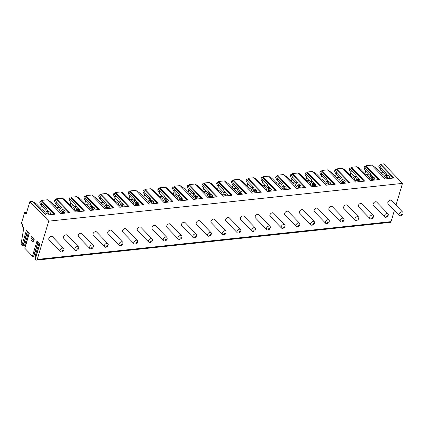 <?xml version="1.0" encoding="UTF-8"?>
<svg xmlns="http://www.w3.org/2000/svg" width="424" height="424" viewBox="0 0 424 424"><rect width="100%" height="100%" fill="white"/><g stroke="black" fill="none" stroke-linecap="round" stroke-linejoin="round"><path stroke-width="0.64" d="M394.437 210.299L391.034 221.646A1.548 0.885 83.9 0 1 390.387 222.351L36.596 260.135A1.548 0.885 83.9 0 1 36.045 259.896L35.33 259.154A0.673 0.329 -163.3 0 1 35.234 258.905L39.702 244.012M372.389 165.779L372.913 165.72L375.839 168.026L380.413 172.764L383.407 174.852L384.181 175.653L384.001 176.029A2.841 1.378 16.7 0 0 386.746 177.831A2.841 1.378 16.7 0 0 389.433 177.211A2.841 1.378 16.7 0 0 388.273 175.573L386.693 174.502L385.469 172.224L380.89 167.485L379.231 165.047L380.604 164.904L380.821 164.168L383.667 163.865L402.514 183.375L395.968 205.19M35.33 259.154L39.83 244.15L36.952 241.166L32.447 256.17A0.673 0.329 -163.3 0 0 33.57 256.398L33.92 256.128A0.673 0.329 -163.3 0 1 35.044 256.356L35.77 257.114M25.27 246.243L24.539 245.485A0.673 0.329 -163.3 0 0 23.415 245.258L23.071 245.528A0.673 0.329 -163.3 0 1 21.947 245.3L21.672 245.019A1.548 0.885 83.9 0 1 21.2 243.122L23.85 227.608L22.504 226.215L22.896 224.916L21.412 223.384L24.656 212.572L26.14 214.104L29.876 201.649L48.723 221.158L37.238 259.43A1.548 0.885 83.9 0 1 36.596 260.135M32.447 256.17L24.831 248.284A0.673 0.329 -163.3 0 1 24.735 248.035L29.198 233.142M21.947 245.3L26.447 230.296L29.33 233.28L24.831 248.284M31.063 237.838L31.005 240.111L32.94 242.115L34.355 239.046L31.328 236.295L31.063 237.838L33.454 240.313L32.94 242.115M24.656 212.572L26.235 212.403L26.548 212.726M41.568 209.117L44.425 208.809M41.404 205.682L40.64 208.226M33.342 201.988L33.867 201.935L36.787 204.236L41.361 208.974L44.356 211.062L45.13 211.862L44.949 212.244A2.841 1.378 16.7 0 0 47.695 214.041A2.841 1.378 16.7 0 0 50.382 213.42A2.841 1.378 16.7 0 0 49.221 211.783L47.642 210.712L46.417 208.433L41.844 203.7L40.185 201.257L41.552 201.114L41.775 200.377L47.456 199.773L60.786 213.569L69.843 212.599L56.514 198.803L62.201 198.199L75.53 211.995L84.583 211.025L71.253 197.229L76.94 196.619L90.27 210.421L99.327 209.451L85.998 195.655L91.679 195.045L105.009 208.847L114.067 207.877L100.737 194.081L106.424 193.471L119.754 207.272L128.806 206.303L115.476 192.507L121.163 191.897L134.493 205.698L143.551 204.728L130.221 190.933L135.908 190.323L149.232 204.124L158.29 203.154L144.96 189.358L150.647 188.749L163.977 202.545L173.029 201.58L159.705 187.784L165.387 187.175L178.716 200.971L187.774 200.006L174.444 186.21L180.131 185.601L193.461 199.397L202.513 198.432L189.184 184.636L194.87 184.027L208.2 197.823L217.258 196.858L203.928 183.062L209.615 182.453L222.939 196.248L231.997 195.284L218.667 181.488L224.354 180.878L237.684 194.674L246.736 193.71L233.407 179.909L239.094 179.304L252.423 193.1L261.481 192.136L248.151 178.334L253.838 177.73L267.168 191.526L276.22 190.562L262.891 176.76L268.577 176.156L281.907 189.952L290.959 188.987L277.635 175.186L283.317 174.582L296.646 188.378L305.704 187.408L292.375 173.612L298.061 173.008L311.391 186.804L320.443 185.834L307.114 172.038L312.801 171.434L326.13 185.23L335.188 184.26L321.858 170.464L327.545 169.86L340.87 183.656L349.927 182.686L336.598 168.89L342.285 168.28L355.614 182.082L364.666 181.112L351.342 167.316L357.024 166.706L370.353 180.507L379.411 179.538L366.082 165.742L371.769 165.132L385.098 178.933L394.15 177.963L380.821 164.168M29.876 201.649L32.717 201.347L46.046 215.143L55.099 214.173L41.775 200.377M48.082 200.414L48.606 200.361L51.527 202.661L56.106 207.4L59.1 209.488L59.869 210.288L59.694 210.67A2.841 1.378 16.7 0 0 62.439 212.466A2.841 1.378 16.7 0 0 65.121 211.846A2.841 1.378 16.7 0 0 63.966 210.209L62.386 209.138L61.157 206.859L56.583 202.126L54.924 199.683L56.291 199.54L56.514 198.803M40.185 201.257L39.755 202.688L40.598 204.554L41.282 205.555L41.844 203.7M62.821 198.84L63.346 198.787L66.271 201.087L70.845 205.826L73.84 207.914L74.613 208.714L74.433 209.09A2.841 1.378 16.7 0 0 77.179 210.892A2.841 1.378 16.7 0 0 79.866 210.272A2.841 1.378 16.7 0 0 78.705 208.635L77.126 207.564L75.901 205.285L71.322 200.547L69.663 198.109L71.036 197.966L71.253 197.229M54.924 199.683L54.495 201.114L55.343 202.979L56.026 203.981L56.583 202.126M55.38 206.652L56.143 204.108M77.566 197.266L78.09 197.213L81.011 199.513L85.584 204.251L88.584 206.34L89.353 207.14L89.172 207.516A2.841 1.378 16.7 0 0 91.923 209.318A2.841 1.378 16.7 0 0 94.605 208.698A2.841 1.378 16.7 0 0 93.444 207.06L91.865 205.99L90.641 203.711L86.067 198.973L84.408 196.535L85.775 196.392L85.998 195.655M69.663 198.109L69.239 199.54L70.082 201.405L70.766 202.407L71.322 200.547M70.124 205.078L70.888 202.534M92.305 195.692L92.83 195.639L95.755 197.939L100.329 202.677L103.323 204.766L104.092 205.566L103.917 205.942A2.841 1.378 16.7 0 0 106.663 207.744A2.841 1.378 16.7 0 0 109.344 207.124A2.841 1.378 16.7 0 0 108.189 205.486L106.61 204.416L105.38 202.137L100.806 197.399L99.147 194.961L100.515 194.817L100.737 194.081M84.408 196.535L83.978 197.966L84.821 199.831L85.51 200.833L86.067 198.973M84.864 203.504L85.627 200.96M107.044 194.118L107.574 194.065L110.494 196.365L115.068 201.103L118.063 203.191L118.837 203.992L118.656 204.368A2.841 1.378 16.7 0 0 121.402 206.17A2.841 1.378 16.7 0 0 124.089 205.55A2.841 1.378 16.7 0 0 122.928 203.912L121.349 202.842L120.125 200.563L115.551 195.824L113.892 193.386L115.259 193.243L115.476 192.507M99.147 194.961L98.718 196.392L99.566 198.257L100.25 199.259L100.806 197.399M99.608 201.93L100.371 199.386M121.789 192.544L122.313 192.485L125.234 194.791L129.813 199.529L132.807 201.617L133.576 202.418L133.401 202.794A2.841 1.378 16.7 0 0 136.146 204.596A2.841 1.378 16.7 0 0 138.828 203.976A2.841 1.378 16.7 0 0 137.673 202.338L136.093 201.268L134.864 198.989L130.29 194.25L128.631 191.812L129.998 191.669L130.221 190.933M113.892 193.386L113.462 194.812L114.989 197.685L115.551 195.824M114.348 200.356L115.111 197.812M136.528 190.97L137.053 190.911L139.978 193.217L144.552 197.955L147.547 200.043L148.321 200.844L148.14 201.22A2.841 1.378 16.7 0 0 150.886 203.017A2.841 1.378 16.7 0 0 153.567 202.402A2.841 1.378 16.7 0 0 152.412 200.764L150.833 199.693L149.608 197.414L145.029 192.676L143.37 190.238L144.743 190.095L144.96 189.358M128.631 191.812L128.202 193.238L129.733 196.111L130.29 194.25M129.087 198.782L129.85 196.238M151.273 189.396L151.797 189.337L154.718 191.643L159.292 196.381L162.286 198.469L163.06 199.269L162.88 199.646A2.841 1.378 16.7 0 0 165.625 201.442A2.841 1.378 16.7 0 0 168.312 200.828A2.841 1.378 16.7 0 0 167.151 199.19L165.572 198.119L164.348 195.84L159.774 191.102L158.115 188.664L159.482 188.516L159.705 187.784M143.37 190.238L142.946 191.664L144.473 194.537L145.029 192.676M143.831 197.208L144.595 194.664M166.012 187.821L166.537 187.763L169.457 190.069L174.036 194.807L177.031 196.895L177.799 197.695L177.624 198.072A2.841 1.378 16.7 0 0 180.37 199.868A2.841 1.378 16.7 0 0 183.051 199.254A2.841 1.378 16.7 0 0 181.896 197.616L180.317 196.545L179.087 194.266L174.513 189.528L172.854 187.09L174.222 186.942L174.444 186.21M158.115 188.664L157.686 190.09L159.212 192.962L159.774 191.102M158.571 195.634L159.334 193.084M180.751 186.247L181.276 186.189L184.202 188.494L188.775 193.233L191.77 195.321L192.544 196.116L192.364 196.498A2.841 1.378 16.7 0 0 195.109 198.294A2.841 1.378 16.7 0 0 197.796 197.679A2.841 1.378 16.7 0 0 196.635 196.042L195.056 194.971L193.832 192.692L189.252 187.954L187.594 185.516L188.966 185.368L189.184 184.636M172.854 187.09L172.425 188.516L173.957 191.388L174.513 189.528M173.31 194.059L174.073 191.51M195.496 184.673L196.021 184.615L198.941 186.92L203.52 191.659L206.514 193.747L207.283 194.542L207.103 194.923A2.841 1.378 16.7 0 0 209.853 196.72A2.841 1.378 16.7 0 0 212.535 196.105A2.841 1.378 16.7 0 0 211.375 194.468L209.795 193.397L208.571 191.118L203.997 186.38L202.338 183.942L203.706 183.793L203.928 183.062M187.594 185.516L187.169 186.942L188.696 189.814L189.252 187.954M188.055 192.48L188.818 189.936M210.235 183.099L210.76 183.041L213.685 185.346L218.259 190.079L221.254 192.173L222.022 192.968L221.847 193.349A2.841 1.378 16.7 0 0 224.593 195.146A2.841 1.378 16.7 0 0 227.275 194.531A2.841 1.378 16.7 0 0 226.119 192.894L224.54 191.823L223.316 189.544L218.736 184.806L217.077 182.368L218.445 182.219L218.667 181.488M202.338 183.942L201.909 185.368L203.441 188.24L203.997 186.38M202.794 190.906L203.557 188.362M224.974 181.525L225.504 181.467L228.425 183.772L232.999 188.505L235.993 190.599L236.767 191.394L236.587 191.775A2.841 1.378 16.7 0 0 239.332 193.572A2.841 1.378 16.7 0 0 242.019 192.957A2.841 1.378 16.7 0 0 240.858 191.319L239.279 190.249L238.055 187.97L233.481 183.232L231.822 180.794L233.189 180.645L233.407 179.909M217.077 182.368L216.648 183.793L218.18 186.666L218.736 184.806M217.538 189.332L218.302 186.788M239.719 179.951L240.244 179.893L243.164 182.198L247.743 186.931L250.738 189.024L251.506 189.82L251.331 190.201A2.841 1.378 16.7 0 0 254.077 191.998A2.841 1.378 16.7 0 0 256.759 191.383A2.841 1.378 16.7 0 0 255.603 189.745L254.024 188.669L252.794 186.39L248.22 181.657L246.561 179.22L247.929 179.071L248.151 178.334M231.822 180.794L231.393 182.219L232.919 185.092L233.481 183.232M232.278 187.758L233.041 185.214M254.458 178.377L254.983 178.319L257.909 180.624L262.483 185.357L265.477 187.45L266.251 188.245L266.071 188.627A2.841 1.378 16.7 0 0 268.816 190.424A2.841 1.378 16.7 0 0 271.503 189.809A2.841 1.378 16.7 0 0 270.342 188.171L268.763 187.095L267.539 184.816L262.959 180.083L261.301 177.645L262.673 177.497L262.891 176.76M246.561 179.22L246.132 180.645L247.664 183.518L248.22 181.657M247.017 186.184L247.78 183.64M269.203 176.797L269.728 176.744L272.648 179.05L277.222 183.783L280.222 185.876L280.99 186.671L280.81 187.053A2.841 1.378 16.7 0 0 283.555 188.85A2.841 1.378 16.7 0 0 286.242 188.235A2.841 1.378 16.7 0 0 285.082 186.597L283.502 185.521L282.278 183.242L277.704 178.509L276.045 176.071L277.413 175.923L277.635 175.186M261.301 177.645L260.877 179.071L262.403 181.944L262.959 180.083M261.762 184.61L262.525 182.066M283.942 175.223L284.467 175.17L287.393 177.471L291.966 182.209L294.961 184.302L295.729 185.097L295.555 185.479A2.841 1.378 16.7 0 0 298.3 187.276A2.841 1.378 16.7 0 0 300.982 186.661A2.841 1.378 16.7 0 0 299.826 185.023L298.247 183.947L297.017 181.668L292.443 176.935L290.784 174.497L292.152 174.349L292.375 173.612M276.045 176.071L275.616 177.497L277.142 180.37L277.704 178.509M276.501 183.036L277.264 180.492M298.681 173.649L299.206 173.596L302.132 175.896L306.706 180.635L309.7 182.723L310.474 183.523L310.294 183.905A2.841 1.378 16.7 0 0 313.039 185.701A2.841 1.378 16.7 0 0 315.726 185.081A2.841 1.378 16.7 0 0 314.566 183.444L312.986 182.373L311.762 180.094L307.188 175.361L305.529 172.918L306.897 172.775L307.114 172.038M290.784 174.497L290.355 175.923L291.203 177.788L291.887 178.79L292.443 176.935M291.246 181.461L292.009 178.917M313.426 172.075L313.951 172.022L316.871 174.322L321.45 179.061L324.445 181.149L325.213 181.949L325.038 182.331A2.841 1.378 16.7 0 0 327.784 184.127A2.841 1.378 16.7 0 0 330.466 183.507A2.841 1.378 16.7 0 0 329.31 181.869L327.731 180.799L326.501 178.52L321.927 173.787L320.268 171.344L321.636 171.201L321.858 170.464M305.529 172.918L305.1 174.349L305.942 176.214L306.626 177.216L307.188 175.361M305.985 179.887L306.748 177.343M328.165 170.501L328.69 170.448L331.616 172.748L336.19 177.486L339.184 179.575L339.953 180.375L339.778 180.751A2.841 1.378 16.7 0 0 342.523 182.553A2.841 1.378 16.7 0 0 345.205 181.933A2.841 1.378 16.7 0 0 344.05 180.295L342.47 179.225L341.246 176.946L336.667 172.208L335.008 169.77L336.38 169.627L336.598 168.89M320.268 171.344L319.839 172.775L320.687 174.64L321.371 175.642L321.927 173.787M320.724 178.313L321.487 175.769M342.91 168.927L343.435 168.874L346.355 171.174L350.929 175.912L353.923 178.001L354.697 178.801L354.517 179.177A2.841 1.378 16.7 0 0 357.262 180.979A2.841 1.378 16.7 0 0 359.95 180.359A2.841 1.378 16.7 0 0 358.789 178.721L357.209 177.651L355.985 175.372L351.411 170.633L349.752 168.196L351.12 168.052L351.342 167.316M335.008 169.77L334.578 171.201L335.426 173.066L336.11 174.068L336.667 172.208M335.469 176.739L336.232 174.195M357.649 167.353L358.174 167.3L361.094 169.6L365.674 174.338L368.668 176.426L369.436 177.227L369.262 177.603A2.841 1.378 16.7 0 0 372.007 179.405A2.841 1.378 16.7 0 0 374.689 178.785A2.841 1.378 16.7 0 0 373.533 177.147L371.954 176.077L370.724 173.798L366.151 169.059L364.492 166.621L365.859 166.478L366.082 165.742M349.752 168.196L349.323 169.627L350.166 171.492L350.849 172.494L351.411 170.633M350.208 175.165L350.971 172.621M364.492 166.621L364.062 168.052L364.91 169.918L365.594 170.92L366.151 169.059M364.947 173.591L365.711 171.047M379.231 165.047L378.807 166.473L380.333 169.346L380.89 167.485M379.692 172.017L380.455 169.473M54.256 214.263L41.552 201.114M46.417 208.433L45.861 210.293L41.282 205.555M47.642 210.712L47.085 212.572L45.861 210.293M48.416 211.512L47.854 213.373L47.085 212.572M49.221 211.783L48.665 213.643L47.854 213.373M49.311 214.115A2.841 1.378 16.7 0 0 48.665 213.643M45.13 211.862L44.986 212.339M48.723 221.158L402.514 183.375M393.308 178.054L380.604 164.904M385.469 172.224L384.907 174.084L380.333 169.346M386.693 174.502L386.137 176.363L384.907 174.084M387.462 175.303L386.905 177.158L386.137 176.363M388.273 175.573L387.716 177.433L386.905 177.158M388.363 177.905A2.841 1.378 16.7 0 0 387.716 177.433M384.181 175.653L384.038 176.124M380.62 172.907L383.476 172.6M62.874 251.443L62.169 251.766A2.327 1.537 -44 0 1 61.432 251.973A2.327 1.537 -44 0 1 60.346 251.639L49.036 239.936A2.327 1.537 -44 0 1 49.131 237.838A2.327 1.537 -44 0 1 51.293 236.375A2.327 1.537 -44 0 1 52.38 236.703L63.69 248.411A2.327 1.537 -44 0 1 63.748 250.234L63.404 250.934A0.774 0.514 -44 0 1 62.196 250.929A0.774 0.514 -44 0 1 63.404 250.934M77.618 249.869L76.908 250.192A2.327 1.537 -44 0 1 76.177 250.399A2.327 1.537 -44 0 1 75.09 250.065L63.78 238.362A2.327 1.537 -44 0 1 63.87 236.263A2.327 1.537 -44 0 1 66.033 234.801A2.327 1.537 -44 0 1 67.119 235.129L78.429 246.837A2.327 1.537 -44 0 1 78.493 248.66L78.143 249.36A0.774 0.514 -44 0 1 76.935 249.354A0.774 0.514 -44 0 1 78.143 249.36M92.358 248.294L91.648 248.618A2.327 1.537 -44 0 1 90.916 248.824A2.327 1.537 -44 0 1 89.83 248.491L78.52 236.788A2.327 1.537 -44 0 1 78.615 234.689A2.327 1.537 -44 0 1 80.777 233.227A2.327 1.537 -44 0 1 81.864 233.555L93.174 245.263A2.327 1.537 -44 0 1 93.232 247.086L92.888 247.786A0.774 0.514 -44 0 1 91.674 247.78A0.774 0.514 -44 0 1 92.888 247.786M107.097 246.72L106.392 247.038A2.327 1.537 -44 0 1 105.656 247.25A2.327 1.537 -44 0 1 104.569 246.916L93.259 235.209A2.327 1.537 -44 0 1 93.354 233.115A2.327 1.537 -44 0 1 95.517 231.652A2.327 1.537 -44 0 1 96.603 231.981L107.913 243.689A2.327 1.537 -44 0 1 107.972 245.512L107.627 246.212A0.774 0.514 -44 0 1 106.419 246.206A0.774 0.514 -44 0 1 107.627 246.212M121.842 245.146L121.132 245.464A2.327 1.537 -44 0 1 120.4 245.676A2.327 1.537 -44 0 1 119.314 245.342L108.003 233.635A2.327 1.537 -44 0 1 108.094 231.541A2.327 1.537 -44 0 1 110.256 230.078A2.327 1.537 -44 0 1 111.348 230.407L122.653 242.115A2.327 1.537 -44 0 1 122.716 243.938L122.366 244.632A0.774 0.514 -44 0 1 121.158 244.632A0.774 0.514 -44 0 1 122.366 244.632M136.581 243.572L135.876 243.89A2.327 1.537 -44 0 1 135.139 244.102A2.327 1.537 -44 0 1 134.053 243.768L122.743 232.061A2.327 1.537 -44 0 1 122.838 229.967A2.327 1.537 -44 0 1 125.001 228.504A2.327 1.537 -44 0 1 126.087 228.833L137.397 240.541A2.327 1.537 -44 0 1 137.456 242.364L137.111 243.058A0.774 0.514 -44 0 1 135.903 243.058A0.774 0.514 -44 0 1 137.111 243.058M151.326 241.998L150.615 242.316A2.327 1.537 -44 0 1 149.884 242.528A2.327 1.537 -44 0 1 148.792 242.194L137.487 230.486A2.327 1.537 -44 0 1 137.577 228.393A2.327 1.537 -44 0 1 139.74 226.925A2.327 1.537 -44 0 1 140.826 227.259L152.137 238.966A2.327 1.537 -44 0 1 152.195 240.79L151.85 241.484A0.774 0.514 -44 0 1 150.642 241.484A0.774 0.514 -44 0 1 151.85 241.484M166.065 240.419L165.355 240.742A2.327 1.537 -44 0 1 164.623 240.954A2.327 1.537 -44 0 1 163.537 240.62L152.227 228.912A2.327 1.537 -44 0 1 152.322 226.819A2.327 1.537 -44 0 1 154.484 225.351A2.327 1.537 -44 0 1 155.571 225.685L166.881 237.392A2.327 1.537 -44 0 1 166.939 239.216L166.59 239.91A0.774 0.514 -44 0 1 165.381 239.91A0.774 0.514 -44 0 1 166.59 239.91M180.804 238.845L180.099 239.168A2.327 1.537 -44 0 1 179.363 239.38A2.327 1.537 -44 0 1 178.276 239.046L166.966 227.338A2.327 1.537 -44 0 1 167.061 225.245A2.327 1.537 -44 0 1 169.224 223.777A2.327 1.537 -44 0 1 170.31 224.111L181.62 235.818A2.327 1.537 -44 0 1 181.679 237.641L181.334 238.336A0.774 0.514 -44 0 1 180.126 238.336A0.774 0.514 -44 0 1 181.334 238.336M195.549 237.27L194.839 237.594A2.327 1.537 -44 0 1 194.107 237.8A2.327 1.537 -44 0 1 193.021 237.472L181.711 225.764A2.327 1.537 -44 0 1 181.801 223.671A2.327 1.537 -44 0 1 183.963 222.203A2.327 1.537 -44 0 1 185.055 222.536L196.36 234.244A2.327 1.537 -44 0 1 196.423 236.067L196.073 236.762A0.774 0.514 -44 0 1 194.865 236.762A0.774 0.514 -44 0 1 196.073 236.762M210.288 235.696L209.578 236.02A2.327 1.537 -44 0 1 208.847 236.226A2.327 1.537 -44 0 1 207.76 235.898L196.45 224.19A2.327 1.537 -44 0 1 196.545 222.097A2.327 1.537 -44 0 1 198.708 220.628A2.327 1.537 -44 0 1 199.794 220.962L211.104 232.67A2.327 1.537 -44 0 1 211.163 234.493L210.818 235.188A0.774 0.514 -44 0 1 209.61 235.188A0.774 0.514 -44 0 1 210.818 235.188M225.027 234.122L224.323 234.446A2.327 1.537 -44 0 1 223.591 234.652A2.327 1.537 -44 0 1 222.499 234.324L211.194 222.616A2.327 1.537 -44 0 1 211.285 220.522A2.327 1.537 -44 0 1 213.447 219.054A2.327 1.537 -44 0 1 214.533 219.388L225.844 231.096A2.327 1.537 -44 0 1 225.902 232.919L225.557 233.613A0.774 0.514 -44 0 1 224.349 233.613A0.774 0.514 -44 0 1 225.557 233.613M239.772 232.548L239.062 232.871A2.327 1.537 -44 0 1 238.33 233.078A2.327 1.537 -44 0 1 237.244 232.75L225.934 221.042A2.327 1.537 -44 0 1 226.029 218.948A2.327 1.537 -44 0 1 228.186 217.48A2.327 1.537 -44 0 1 229.278 217.814L240.583 229.517A2.327 1.537 -44 0 1 240.647 231.345L240.297 232.039A0.774 0.514 -44 0 1 239.088 232.039A0.774 0.514 -44 0 1 240.297 232.039M254.511 230.974L253.806 231.297A2.327 1.537 -44 0 1 253.07 231.504A2.327 1.537 -44 0 1 251.983 231.175L240.673 219.468A2.327 1.537 -44 0 1 240.768 217.374A2.327 1.537 -44 0 1 242.931 215.906A2.327 1.537 -44 0 1 244.017 216.24L255.328 227.942A2.327 1.537 -44 0 1 255.386 229.766L255.041 230.465A0.774 0.514 -44 0 1 253.833 230.465A0.774 0.514 -44 0 1 255.041 230.465M269.256 229.4L268.546 229.723A2.327 1.537 -44 0 1 267.814 229.93A2.327 1.537 -44 0 1 266.723 229.601L255.418 217.894A2.327 1.537 -44 0 1 255.508 215.8A2.327 1.537 -44 0 1 257.67 214.332A2.327 1.537 -44 0 1 258.757 214.666L270.067 226.368A2.327 1.537 -44 0 1 270.13 228.192L269.781 228.891A0.774 0.514 -44 0 1 268.572 228.891A0.774 0.514 -44 0 1 269.781 228.891M283.995 227.826L283.285 228.149A2.327 1.537 -44 0 1 282.554 228.356A2.327 1.537 -44 0 1 281.467 228.027L270.157 216.32A2.327 1.537 -44 0 1 270.252 214.221A2.327 1.537 -44 0 1 272.415 212.758A2.327 1.537 -44 0 1 273.501 213.087L284.811 224.794A2.327 1.537 -44 0 1 284.87 226.617L284.525 227.317A0.774 0.514 -44 0 1 283.311 227.312A0.774 0.514 -44 0 1 284.525 227.317M298.735 226.252L298.03 226.575A2.327 1.537 -44 0 1 297.293 226.782A2.327 1.537 -44 0 1 296.206 226.453L284.896 214.745A2.327 1.537 -44 0 1 284.992 212.647A2.327 1.537 -44 0 1 287.154 211.184A2.327 1.537 -44 0 1 288.241 211.512L299.551 223.22A2.327 1.537 -44 0 1 299.609 225.043L299.264 225.743A0.774 0.514 -44 0 1 298.056 225.738A0.774 0.514 -44 0 1 299.264 225.743M313.479 224.678L312.769 225.001A2.327 1.537 -44 0 1 312.038 225.208A2.327 1.537 -44 0 1 310.951 224.879L299.641 213.171A2.327 1.537 -44 0 1 299.731 211.073A2.327 1.537 -44 0 1 301.893 209.61A2.327 1.537 -44 0 1 302.985 209.938L314.29 221.646A2.327 1.537 -44 0 1 314.354 223.469L314.004 224.169A0.774 0.514 -44 0 1 312.795 224.163A0.774 0.514 -44 0 1 314.004 224.169M328.218 223.103L327.508 223.427A2.327 1.537 -44 0 1 326.777 223.633A2.327 1.537 -44 0 1 325.69 223.3L314.38 211.597A2.327 1.537 -44 0 1 314.476 209.498A2.327 1.537 -44 0 1 316.638 208.036A2.327 1.537 -44 0 1 317.724 208.364L329.035 220.072A2.327 1.537 -44 0 1 329.093 221.895L328.748 222.595A0.774 0.514 -44 0 1 327.54 222.589A0.774 0.514 -44 0 1 328.748 222.595M342.963 221.529L342.253 221.853A2.327 1.537 -44 0 1 341.521 222.059A2.327 1.537 -44 0 1 340.43 221.726L329.125 210.023A2.327 1.537 -44 0 1 329.215 207.924A2.327 1.537 -44 0 1 331.377 206.462A2.327 1.537 -44 0 1 332.464 206.79L343.774 218.498A2.327 1.537 -44 0 1 343.832 220.321L343.488 221.021A0.774 0.514 -44 0 1 342.279 221.015A0.774 0.514 -44 0 1 343.488 221.021M357.702 219.955L356.992 220.279A2.327 1.537 -44 0 1 356.261 220.485A2.327 1.537 -44 0 1 355.174 220.151L343.864 208.449A2.327 1.537 -44 0 1 343.959 206.35A2.327 1.537 -44 0 1 346.122 204.887A2.327 1.537 -44 0 1 347.208 205.216L358.519 216.924A2.327 1.537 -44 0 1 358.577 218.747L358.227 219.447A0.774 0.514 -44 0 1 357.019 219.441A0.774 0.514 -44 0 1 358.227 219.447M372.442 218.381L371.737 218.699A2.327 1.537 -44 0 1 371 218.911A2.327 1.537 -44 0 1 369.914 218.577L358.603 206.87A2.327 1.537 -44 0 1 358.699 204.776A2.327 1.537 -44 0 1 360.861 203.313A2.327 1.537 -44 0 1 361.948 203.642L373.258 215.35A2.327 1.537 -44 0 1 373.316 217.173L372.972 217.872A0.774 0.514 -44 0 1 371.763 217.867A0.774 0.514 -44 0 1 372.972 217.872M387.186 216.807L386.476 217.125A2.327 1.537 -44 0 1 385.745 217.337A2.327 1.537 -44 0 1 384.658 217.003L373.348 205.296A2.327 1.537 -44 0 1 373.438 203.202A2.327 1.537 -44 0 1 375.6 201.739A2.327 1.537 -44 0 1 376.687 202.068L387.997 213.776A2.327 1.537 -44 0 1 388.061 215.599L387.711 216.293A0.774 0.514 -44 0 1 386.502 216.293A0.774 0.514 -44 0 1 387.711 216.293M401.926 215.233L401.215 215.551A2.327 1.537 -44 0 1 400.484 215.763A2.327 1.537 -44 0 1 399.397 215.429L388.087 203.721A2.327 1.537 -44 0 1 388.183 201.628A2.327 1.537 -44 0 1 390.345 200.165A2.327 1.537 -44 0 1 391.431 200.494L402.742 212.201A2.327 1.537 -44 0 1 402.8 214.025L402.456 214.719A0.774 0.514 -44 0 1 401.247 214.719A0.774 0.514 -44 0 1 402.456 214.719M60.346 251.639A2.327 1.537 -44 0 1 60.441 249.545A2.327 1.537 -44 0 1 62.604 248.082A2.327 1.537 -44 0 1 63.69 248.411M75.09 250.065A2.327 1.537 -44 0 1 75.18 247.971A2.327 1.537 -44 0 1 77.343 246.508A2.327 1.537 -44 0 1 78.429 246.837M89.83 248.491A2.327 1.537 -44 0 1 89.925 246.397A2.327 1.537 -44 0 1 92.082 244.934A2.327 1.537 -44 0 1 93.174 245.263M104.569 246.916A2.327 1.537 -44 0 1 104.664 244.823A2.327 1.537 -44 0 1 106.827 243.355A2.327 1.537 -44 0 1 107.913 243.689M119.314 245.342A2.327 1.537 -44 0 1 119.404 243.249A2.327 1.537 -44 0 1 121.566 241.781A2.327 1.537 -44 0 1 122.653 242.115M134.053 243.768A2.327 1.537 -44 0 1 134.148 241.675A2.327 1.537 -44 0 1 136.311 240.207A2.327 1.537 -44 0 1 137.397 240.541M148.792 242.194A2.327 1.537 -44 0 1 148.888 240.101A2.327 1.537 -44 0 1 151.05 238.633A2.327 1.537 -44 0 1 152.137 238.966M163.537 240.62A2.327 1.537 -44 0 1 163.627 238.527A2.327 1.537 -44 0 1 165.789 237.058A2.327 1.537 -44 0 1 166.881 237.392M178.276 239.046A2.327 1.537 -44 0 1 178.372 236.952A2.327 1.537 -44 0 1 180.534 235.484A2.327 1.537 -44 0 1 181.62 235.818M193.021 237.472A2.327 1.537 -44 0 1 193.111 235.378A2.327 1.537 -44 0 1 195.273 233.91A2.327 1.537 -44 0 1 196.36 234.244M207.76 235.898A2.327 1.537 -44 0 1 207.855 233.804A2.327 1.537 -44 0 1 210.013 232.336A2.327 1.537 -44 0 1 211.104 232.67M222.499 234.324A2.327 1.537 -44 0 1 222.595 232.23A2.327 1.537 -44 0 1 224.757 230.762A2.327 1.537 -44 0 1 225.844 231.096M237.244 232.75A2.327 1.537 -44 0 1 237.334 230.651A2.327 1.537 -44 0 1 239.496 229.188A2.327 1.537 -44 0 1 240.583 229.517M251.983 231.175A2.327 1.537 -44 0 1 252.079 229.077A2.327 1.537 -44 0 1 254.241 227.614A2.327 1.537 -44 0 1 255.328 227.942M266.723 229.601A2.327 1.537 -44 0 1 266.818 227.502A2.327 1.537 -44 0 1 268.98 226.04A2.327 1.537 -44 0 1 270.067 226.368M281.467 228.027A2.327 1.537 -44 0 1 281.562 225.928A2.327 1.537 -44 0 1 283.72 224.466A2.327 1.537 -44 0 1 284.811 224.794M296.206 226.453A2.327 1.537 -44 0 1 296.302 224.354A2.327 1.537 -44 0 1 298.464 222.892A2.327 1.537 -44 0 1 299.551 223.22M310.951 224.879A2.327 1.537 -44 0 1 311.041 222.78A2.327 1.537 -44 0 1 313.204 221.317A2.327 1.537 -44 0 1 314.29 221.646M325.69 223.3A2.327 1.537 -44 0 1 325.786 221.206A2.327 1.537 -44 0 1 327.948 219.743A2.327 1.537 -44 0 1 329.035 220.072M340.43 221.726A2.327 1.537 -44 0 1 340.525 219.632A2.327 1.537 -44 0 1 342.687 218.169A2.327 1.537 -44 0 1 343.774 218.498M355.174 220.151A2.327 1.537 -44 0 1 355.264 218.058A2.327 1.537 -44 0 1 357.427 216.595A2.327 1.537 -44 0 1 358.519 216.924M369.914 218.577A2.327 1.537 -44 0 1 370.009 216.484A2.327 1.537 -44 0 1 372.171 215.016A2.327 1.537 -44 0 1 373.258 215.35M384.658 217.003A2.327 1.537 -44 0 1 384.748 214.91A2.327 1.537 -44 0 1 386.911 213.442A2.327 1.537 -44 0 1 387.997 213.776M399.397 215.429A2.327 1.537 -44 0 1 399.493 213.336A2.327 1.537 -44 0 1 401.65 211.868A2.327 1.537 -44 0 1 402.742 212.201M69.001 212.689L56.291 199.54M61.157 206.859L60.6 208.719L56.026 203.981M62.386 209.138L61.825 210.998L60.6 208.719M63.155 209.938L62.598 211.799L61.825 210.998M63.966 210.209L63.404 212.069L62.598 211.799M64.056 212.541A2.841 1.378 16.7 0 0 63.404 212.069M59.869 210.288L59.726 210.765M56.307 207.543L59.169 207.235M83.74 211.115L71.036 197.966M75.901 205.285L75.34 207.145L70.766 202.407M77.126 207.564L76.569 209.424L75.34 207.145M77.894 208.364L77.338 210.225L76.569 209.424M78.705 208.635L78.148 210.495L77.338 210.225M78.795 210.967A2.841 1.378 16.7 0 0 78.148 210.495M74.613 208.714L74.47 209.191M71.052 205.969L73.909 205.661M98.479 209.541L85.775 196.392M90.641 203.711L90.084 205.571L85.51 200.833M91.865 205.99L91.308 207.85L90.084 205.571M92.639 206.79L92.082 208.65L91.308 207.85M93.444 207.06L92.888 208.921L92.082 208.65M93.54 209.392A2.841 1.378 16.7 0 0 92.888 208.921M89.353 207.14L89.21 207.617M85.791 204.394L88.653 204.087M113.224 207.967L100.515 194.817M105.38 202.137L104.823 203.997L100.25 199.259M106.61 204.416L106.053 206.276L104.823 203.997M107.378 205.216L106.822 207.071L106.053 206.276M108.189 205.486L107.632 207.347L106.822 207.071M108.279 207.818A2.841 1.378 16.7 0 0 107.632 207.347M104.092 205.566L103.949 206.043M100.53 202.82L103.392 202.513M127.963 206.393L115.259 193.243M120.125 200.563L119.568 202.423L114.989 197.685M121.349 202.842L120.792 204.702L119.568 202.423M122.123 203.642L121.561 205.497L120.792 204.702M122.928 203.912L122.372 205.773L121.561 205.497M123.018 206.244A2.841 1.378 16.7 0 0 122.372 205.773M118.837 203.992L118.694 204.469M115.275 201.246L118.132 200.939M142.703 204.819L129.998 191.669M134.864 198.989L134.307 200.849L129.733 196.111M136.093 201.268L135.532 203.128L134.307 200.849M136.862 202.062L136.305 203.923L135.532 203.128M137.673 202.338L137.111 204.198L136.305 203.923M137.763 204.67A2.841 1.378 16.7 0 0 137.111 204.198M133.576 202.418L133.433 202.889M130.014 199.672L132.876 199.365M157.447 203.244L144.743 190.095M149.608 197.414L149.047 199.275L144.473 194.537M150.833 199.693L150.276 201.554L149.047 199.275M151.601 200.488L151.045 202.349L150.276 201.554M152.412 200.764L151.856 202.624L151.045 202.349M152.502 203.096A2.841 1.378 16.7 0 0 151.856 202.624M148.321 200.844L148.177 201.315M144.759 198.098L147.616 197.791M172.186 201.67L159.482 188.516M164.348 195.84L163.791 197.701L159.212 192.962M165.572 198.119L165.016 199.98L163.791 197.701M166.346 198.914L165.784 200.775L165.016 199.98M167.151 199.19L166.595 201.05L165.784 200.775M167.247 201.522A2.841 1.378 16.7 0 0 166.595 201.05M163.06 199.269L162.917 199.741M159.498 196.524L162.36 196.217M186.931 200.096L174.222 186.942M179.087 194.266L178.531 196.127L173.957 191.388M180.317 196.545L179.755 198.406L178.531 196.127M181.085 197.34L180.529 199.201L179.755 198.406M181.896 197.616L181.334 199.476L180.529 199.201M181.986 199.948A2.841 1.378 16.7 0 0 181.334 199.476M177.799 197.695L177.656 198.167M174.238 194.95L177.1 194.643M201.67 198.522L188.966 185.368M193.832 192.692L193.275 194.552L188.696 189.814M195.056 194.971L194.499 196.831L193.275 194.552M195.83 195.766L195.268 197.626L194.499 196.831M196.635 196.042L196.079 197.902L195.268 197.626M196.725 198.374A2.841 1.378 16.7 0 0 196.079 197.902M192.544 196.116L192.401 196.593M188.982 193.371L191.839 193.068M216.41 196.948L203.706 183.793M208.571 191.118L208.014 192.978L203.441 188.24M209.795 193.397L209.239 195.257L208.014 192.978M210.569 194.192L210.013 196.052L209.239 195.257M211.375 194.468L210.818 196.328L210.013 196.052M211.47 196.8A2.841 1.378 16.7 0 0 210.818 196.328M207.283 194.542L207.14 195.019M203.721 191.796L206.583 191.494M231.154 195.374L218.445 182.219M223.316 189.544L222.754 191.399L218.18 186.666M224.54 191.823L223.983 193.678L222.754 191.399M225.308 192.618L224.752 194.478L223.983 193.678M226.119 192.894L225.563 194.754L224.752 194.478M226.209 195.226A2.841 1.378 16.7 0 0 225.563 194.754M222.022 192.968L221.885 193.445M218.461 190.222L221.323 189.92M245.894 193.8L233.189 180.645M238.055 187.97L237.498 189.825L232.919 185.092M239.279 190.249L238.723 192.104L237.498 189.825M240.053 191.044L239.491 192.904L238.723 192.104M240.858 191.319L240.302 193.18L239.491 192.904M240.949 193.651A2.841 1.378 16.7 0 0 240.302 193.18M236.767 191.394L236.624 191.871M233.205 188.648L236.062 188.346M260.638 192.226L247.929 179.071M252.794 186.39L252.238 188.251L247.664 183.518M254.024 188.669L253.462 190.53L252.238 188.251M254.792 189.47L254.236 191.33L253.462 190.53M255.603 189.745L255.041 191.606L254.236 191.33M255.693 192.077A2.841 1.378 16.7 0 0 255.041 191.606M251.506 189.82L251.363 190.297M247.945 187.074L250.807 186.772M275.377 190.652L262.673 177.497M267.539 184.816L266.977 186.677L262.403 181.944M268.763 187.095L268.207 188.956L266.977 186.677M269.531 187.896L268.975 189.756L268.207 188.956M270.342 188.171L269.786 190.032L268.975 189.756M270.433 190.498A2.841 1.378 16.7 0 0 269.786 190.032M266.251 188.245L266.108 188.722M262.689 185.5L265.546 185.198M290.117 189.078L277.413 175.923M282.278 183.242L281.721 185.103L277.142 180.37M283.502 185.521L282.946 187.382L281.721 185.103M284.276 186.322L283.72 188.182L282.946 187.382M285.082 186.597L284.525 188.452L283.72 188.182M285.177 188.924A2.841 1.378 16.7 0 0 284.525 188.452M280.99 186.671L280.847 187.148M277.429 183.926L280.291 183.619M304.861 187.498L292.152 174.349M297.017 181.668L296.461 183.528L291.887 178.79M298.247 183.947L297.685 185.807L296.461 183.528M299.015 184.747L298.459 186.608L297.685 185.807M299.826 185.023L299.27 186.878L298.459 186.608M299.916 187.35A2.841 1.378 16.7 0 0 299.27 186.878M295.729 185.097L295.586 185.574M292.168 182.352L295.03 182.044M319.601 185.924L306.897 172.775M311.762 180.094L311.205 181.954L306.626 177.216M312.986 182.373L312.43 184.233L311.205 181.954M313.76 183.173L313.198 185.034L312.43 184.233M314.566 183.444L314.009 185.304L313.198 185.034M314.656 185.776A2.841 1.378 16.7 0 0 314.009 185.304M310.474 183.523L310.331 184M306.912 180.778L309.769 180.47M334.34 184.35L321.636 171.201M326.501 178.52L325.945 180.38L321.371 175.642M327.731 180.799L327.169 182.659L325.945 180.38M328.499 181.599L327.943 183.459L327.169 182.659M329.31 181.869L328.748 183.73L327.943 183.459M329.4 184.202A2.841 1.378 16.7 0 0 328.748 183.73M325.213 181.949L325.07 182.426M321.652 179.204L324.514 178.896M349.084 182.776L336.38 169.627M341.246 176.946L340.684 178.806L336.11 174.068M342.47 179.225L341.914 181.085L340.684 178.806M343.239 180.025L342.682 181.885L341.914 181.085M344.05 180.295L343.493 182.156L342.682 181.885M344.14 182.627A2.841 1.378 16.7 0 0 343.493 182.156M339.953 180.375L339.815 180.852M336.396 177.63L339.253 177.322M363.824 181.202L351.12 168.052M355.985 175.372L355.429 177.232L350.849 172.494M357.209 177.651L356.653 179.511L355.429 177.232M357.983 178.451L357.421 180.311L356.653 179.511M358.789 178.721L358.232 180.582L357.421 180.311M358.879 181.053A2.841 1.378 16.7 0 0 358.232 180.582M354.697 178.801L354.554 179.278M351.136 176.055L353.992 175.748M378.568 179.628L365.859 166.478M370.724 173.798L370.168 175.658L365.594 170.92M371.954 176.077L371.392 177.937L370.168 175.658M372.723 176.877L372.166 178.732L371.392 177.937M373.533 177.147L372.972 179.008L372.166 178.732M373.624 179.479A2.841 1.378 16.7 0 0 372.972 179.008M369.436 177.227L369.293 177.704M365.875 174.481L368.737 174.174M33.454 240.313L34.021 239.083L31.328 236.295M34.355 239.046L34.021 239.083M33.57 256.398L37.858 242.109M33.92 256.128L38.065 242.316M24.539 245.485L28.472 232.389M23.415 245.258L27.56 231.446M23.071 245.528L27.359 231.239M35.044 256.356L38.971 243.259M37.238 259.43L391.034 221.646"/></g></svg>
